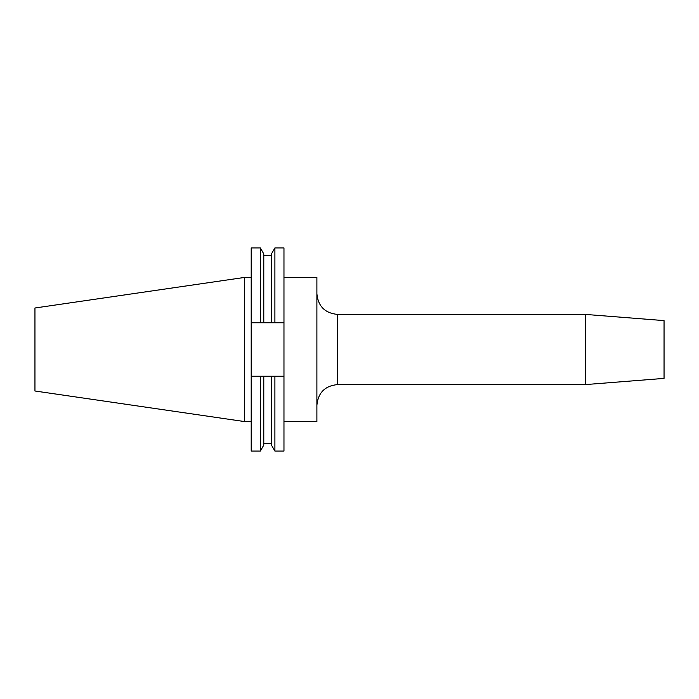 <?xml version="1.0" encoding="UTF-8"?>
<svg xmlns="http://www.w3.org/2000/svg" width="699" height="699" viewBox="0 0 699 699"><rect width="100%" height="100%" fill="white"/><g stroke="black" fill="none" stroke-linecap="round" stroke-linejoin="round"><path stroke-width="1.05" d="M283.969 277.416L316.892 277.416L316.892 421.584L283.969 421.584M585.378 384.59L664.05 378.395L664.05 320.605L585.378 314.41L585.378 384.59L337.53 384.59C324.991 385.813 318.115 392.689 316.892 405.228M244.65 421.584L244.65 277.416L34.95 307.997L34.95 391.003L244.65 421.584L251.203 421.584M271.457 322.763L271.457 253.894L274.899 247.927L283.969 247.927L283.969 322.763L251.203 322.763L251.203 376.237L283.969 376.237L283.969 322.763M283.969 376.237L283.969 451.073L274.899 451.073L274.899 376.237M274.899 247.927L274.899 322.763M271.457 376.237L271.457 445.106L274.899 451.073M251.203 322.763L251.203 247.927L260.343 247.927L263.785 253.894L263.785 322.763M263.785 376.237L263.785 445.106L260.343 451.073L260.343 376.237M260.343 247.927L260.343 322.763M251.203 376.237L251.203 451.073L260.343 451.073M316.892 293.772C318.115 306.311 324.991 313.187 337.53 314.41L337.53 384.59M263.785 255.292L271.457 255.292M263.785 443.708L271.457 443.708M244.65 277.416L251.203 277.416M337.53 314.41L585.378 314.41"/></g></svg>

